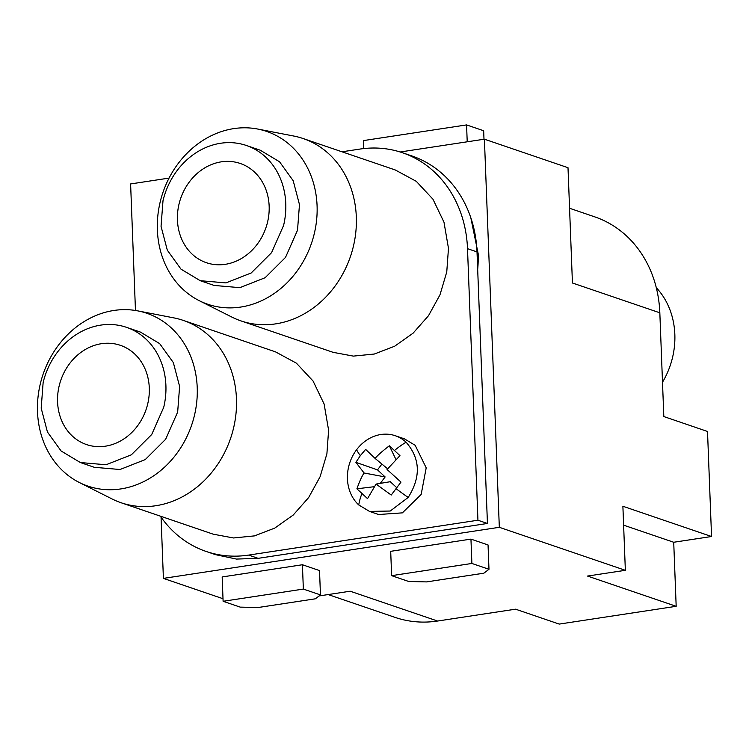 <?xml version="1.0" encoding="UTF-8"?>
<svg xmlns="http://www.w3.org/2000/svg" width="749" height="749" viewBox="0 0 749 749"><rect width="100%" height="100%" fill="white"/><g stroke="black" fill="none" stroke-linecap="round" stroke-linejoin="round"><path stroke-width="1.12" d="M477.684 269.406A107.8 92.698 -71.2 0 0 478.134 253.518L470.803 217.678M342.003 151.794L359.894 149.079A117.958 101.433 108.8 0 1 402.419 152.721L411.913 155.961A117.958 101.433 108.8 0 1 477.01 251.907L487.44 523.467L258.152 558.333L248.649 555.093L477.937 520.227L487.44 523.467M160.361 516.145A117.958 101.433 -71.2 0 0 206.134 551.451L215.628 554.691L236.506 559.072L258.152 558.333M135.466 310.479L130.607 183.945L169.059 178.093M402.419 152.721A117.958 101.433 108.8 0 1 467.507 248.668L477.937 520.227M206.134 551.451A117.958 101.433 -71.2 0 0 248.649 555.093M656.293 287.691A76.023 65.369 108.8 0 1 674.886 336.114A76.023 65.369 108.8 0 1 662.5 382.233M369.5 511.408L378.601 514.516L402.4 512.859L421.163 494.462L426.2 467.825L415.171 445.299L404.423 438.848L395.313 435.74A39.978 34.37 -71.2 0 0 356.618 449.709A39.978 34.37 -71.2 0 0 358.743 504.957L369.5 511.408L390.22 511.033L408.196 497.439C421.041 476.963 420.329 458.547 406.07 442.191A39.978 34.37 -71.2 0 0 395.313 435.74M79.338 482.506L112.078 498.965A96.331 82.83 -71.2 0 0 121.095 502.748L213.24 534.187L233.51 537.969L254.454 535.891L274.771 528.092L293.215 515.05L308.644 497.561L320.104 476.72L326.901 453.791L328.605 430.198L324.12 404.029L313.082 381.054L296.407 363.171L275.454 351.843L183.299 320.403A96.331 82.83 -71.2 0 0 173.852 317.885L137.891 310.901A91.294 78.495 108.8 0 1 197.277 389.686A91.294 78.495 108.8 0 1 79.338 482.506A91.294 78.495 108.8 0 1 37.45 409.703A91.294 78.495 108.8 0 1 39.304 388.516A91.294 78.495 108.8 0 1 137.891 310.901M199.206 300.658L231.937 317.108A96.331 82.83 -71.2 0 0 240.953 320.89L333.099 352.33L353.369 356.112L374.313 354.034L394.629 346.235L413.074 333.193L428.503 315.704L439.963 294.863L446.76 271.934L448.473 248.34L443.979 222.172L432.95 199.197L416.266 181.314L395.313 169.986L303.167 138.546A96.331 82.83 -71.2 0 0 293.711 136.028L257.75 129.053A91.294 78.495 108.8 0 1 317.136 207.829A91.294 78.495 108.8 0 1 199.206 300.658A91.294 78.495 108.8 0 1 157.309 227.846A91.294 78.495 108.8 0 1 159.172 206.658A91.294 78.495 108.8 0 1 257.75 129.053M121.095 502.748A96.331 82.83 -71.2 0 0 161.541 504.639A96.331 82.83 -71.2 0 0 236.525 401.015A96.331 82.83 -71.2 0 0 236.459 398.758A96.331 82.83 -71.2 0 0 183.299 320.403M240.953 320.89A96.331 82.83 -71.2 0 0 281.399 322.782A96.331 82.83 -71.2 0 0 356.384 219.157A96.331 82.83 -71.2 0 0 356.318 216.91A96.331 82.83 -71.2 0 0 303.167 138.546M376.073 484.079L367.534 498.647L356.908 488.807C359.539 481.382 361.936 476.111 364.089 472.993L355.887 462.339L360.353 455.635L365.643 449.4L375.08 458.416C377.524 455.42 382.28 451.216 389.34 445.795L399.966 455.635L387.064 469.501L400.987 482.103L391.231 495.042L376.073 484.079L390.285 481.71L396.736 487.683M374.36 486.681L356.908 488.807M355.887 462.339L377.515 469.885L385.136 476.944L364.089 472.993M385.136 476.944L380.286 483.377M381.896 464.062L377.515 469.885M375.08 458.416L387.636 468.818M389.34 445.795L395.996 459.596M126.497 327.332L140.428 332.088L159.677 343.641L173.347 362.591L179.61 386.447L177.663 412.053L165.651 439.26L145.25 459.586L119.999 469.511L94.299 467.301L80.368 462.545L61.118 450.992L47.449 432.033L41.186 408.177L43.133 382.58A71.436 61.418 108.8 0 1 126.497 327.332A71.436 61.418 108.8 0 1 163.722 407.306L151.719 434.504L131.318 454.84L106.068 464.755L80.368 462.545M246.355 145.475L260.287 150.231L279.546 161.784L293.205 180.743L299.469 204.599L297.522 230.196L285.509 257.403L265.109 277.729L239.867 287.653L214.158 285.444L200.226 280.688L180.977 269.134L167.317 250.185L161.044 226.329L163.001 200.723A71.436 61.418 108.8 0 1 246.355 145.475A71.436 61.418 108.8 0 1 283.59 225.449L271.578 252.647L251.177 272.982L225.936 282.897L200.226 280.688M57.57 401.913A52.43 45.08 -71.2 0 0 86.5 444.56A52.43 45.08 -71.2 0 0 149.294 387.963A52.43 45.08 -71.2 0 0 120.364 345.317A52.43 45.08 -71.2 0 0 57.57 401.913M177.438 220.056A52.43 45.08 -71.2 0 0 206.368 262.702A52.43 45.08 -71.2 0 0 269.153 206.106A52.43 45.08 -71.2 0 0 240.223 163.46A52.43 45.08 -71.2 0 0 177.438 220.056M400.181 151.991L484.406 139.183L499.321 527.305L163.404 578.387L161.054 517.138M569.558 208.259L594.734 216.854A117.958 101.433 108.8 0 1 659.832 312.801L572.433 282.991L568.004 167.701L484.406 139.183M223.005 598.723L163.404 578.387M625.349 570.307L622.887 506.258L711.55 536.509L673.716 542.257L676.178 606.306L587.516 576.056L625.349 570.307L499.321 527.305M659.832 312.801L663.82 416.556L707.515 431.471L711.55 536.509M676.178 606.306L559.241 624.086L515.537 609.18L437.585 621.033A117.958 101.433 108.8 0 1 395.06 617.391L328.156 594.566M467.217 141.795L466.571 124.914L483.667 130.747L483.994 139.248M363.696 148.574L363.387 140.606L466.571 124.914M437.585 621.033L350.186 591.214L319.102 595.942M488.048 544.954L470.952 539.111L471.889 563.454L488.985 569.287L488.048 544.954M488.985 569.287L483.854 573.191L426.527 581.907L408.739 581.496L391.633 575.653L390.697 551.32L470.952 539.111M223.108 601.288L222.172 576.945L302.418 564.746L303.354 589.079L223.108 601.288L240.204 607.121L258.002 607.533L315.329 598.816L320.46 594.912L303.354 589.079M320.46 594.912L319.523 570.579L302.418 564.746M623.617 525.161L673.716 542.257M391.633 575.653L471.889 563.454M467.507 248.668L477.01 251.907M356.618 449.709A58.984 10.739 37 0 0 360.353 455.635M358.743 504.957A58.984 28.134 -47.2 0 1 361.823 493.834M406.07 442.191A58.984 28.134 132.8 0 0 394.545 450.43M408.196 497.439A58.984 10.739 -143 0 1 396.015 488.638"/></g></svg>

